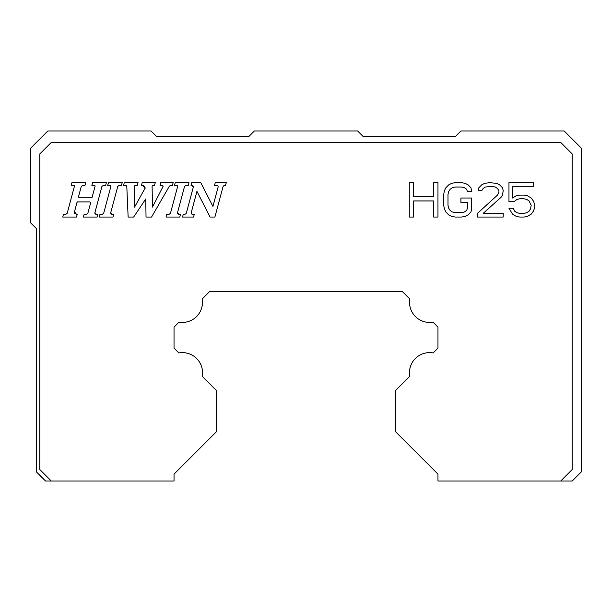 <?xml version="1.0" encoding="UTF-8"?>
<svg xmlns="http://www.w3.org/2000/svg" width="612" height="612" viewBox="0 0 612 612"><rect width="100%" height="100%" fill="white"/><g stroke="black" fill="none" stroke-linecap="round" stroke-linejoin="round"><path stroke-width="0.92" d="M460.913 131.006L564.188 131.006L581.4 148.219L581.4 471.814L572.22 480.994L437.963 480.994L437.963 474.124L395.505 431.667L395.505 390.571L409.795 376.281L409.474 372.7A20.081 20.081 0 0 1 433.135 352.94L437.963 348.113L437.963 327.129L432.982 322.149A20.081 20.081 0 0 1 409.818 298.985L402.489 291.656L209.511 291.656L202.182 298.985L202.473 302.359A20.081 20.081 0 0 1 179.018 322.149L174.037 327.129L174.037 348.113L178.865 352.94A20.081 20.081 0 0 1 202.205 376.281L216.495 390.571L216.495 431.667L174.037 474.124L174.037 480.994L45.517 480.994L36.337 471.814L36.337 228.544L30.6 222.806L30.6 148.219L47.812 131.006L151.088 131.006L156.825 136.744L248.625 136.744L254.363 131.006L357.637 131.006L363.375 136.744L455.175 136.744L460.913 131.006M51.255 480.994L39.78 469.519L39.78 153.956L51.255 142.481L560.745 142.481L572.22 153.956L572.22 469.519L560.745 480.994M193.025 185.887A1.377 1.377 0 0 0 191.977 185.398L193.308 187.134A1.377 1.377 0 0 0 193.101 185.979M177.824 213.84A1.377 1.377 0 0 0 178.865 214.315L180.509 214.315L179.775 217.069L166.005 217.069L166.739 214.315L169.126 214.315L170.457 213.297L177.702 186.27L177.036 185.398A0.689 0.689 0 0 0 177.021 185.398L174.489 185.398L175.231 182.644L189.001 182.644L188.259 185.398L185.872 185.398L184.549 186.415L177.534 212.578A1.377 1.377 0 0 0 177.771 213.779M126.799 186.576A1.377 1.377 0 0 0 126.386 185.78M126.294 185.696A1.377 1.377 0 0 0 125.628 185.413M134.548 185.887A1.377 1.377 0 0 0 134.219 186.798L135.596 185.398A1.377 1.377 0 0 0 134.617 185.811M144.853 189.276A2.754 2.754 0 0 0 145.082 188.435M144.126 186.056A2.754 2.754 0 0 0 142.344 185.398L145.098 188.152A2.754 2.754 0 0 0 144.287 186.201M142.344 185.398L141.441 185.398L142.183 182.644L155.264 182.644L154.522 185.398L152.793 185.398L152.105 186.102L152.472 207.085L163.098 186.43A1.033 1.033 0 0 1 163.029 186.79M162.884 185.811A1.033 1.033 0 0 0 162.065 185.398L163.098 186.43M110.803 185.673A0.689 0.689 0 0 0 110.236 185.398L107.704 185.398L108.446 182.644L122.216 182.644L121.474 185.398L119.088 185.398L117.764 186.415L110.749 212.578A1.377 1.377 0 0 0 110.986 213.779M111.04 213.84A1.377 1.377 0 0 0 112.08 214.315L113.725 214.315L112.99 217.069L99.22 217.069L99.955 214.315L102.342 214.315L103.673 213.297L110.917 186.27L110.252 185.398M94.967 185.673A0.689 0.689 0 0 0 94.401 185.398L91.869 185.398L92.611 182.644L106.381 182.644L105.639 185.398L103.252 185.398L101.929 186.415L94.914 212.578A1.377 1.377 0 0 0 95.151 213.779M95.204 213.84A1.377 1.377 0 0 0 96.245 214.315L97.889 214.315L97.155 217.069L83.385 217.069L84.119 214.315L86.506 214.315L87.837 213.297L88.625 210.352M74.312 185.673A0.689 0.689 0 0 0 73.746 185.398L74.427 186.27L67.182 213.297L65.851 214.315L63.464 214.315L62.73 217.069L76.5 217.069L77.234 214.315L76.485 214.315L74.496 211.714L76.982 202.434L77.632 201.922L89.987 201.922A0.689 0.689 0 0 0 89.979 201.922M77.648 201.922A0.689 0.689 0 0 0 77.112 202.174M74.465 212.678A2.066 2.066 0 0 0 74.848 213.504M94.416 185.398L95.082 186.27L92.129 197.278L91.479 197.791L79.124 197.791A0.689 0.689 0 0 0 79.132 197.791L78.458 196.919L81.274 186.415L82.597 185.398L84.984 185.398L85.726 182.644L71.956 182.644L71.214 185.398L73.761 185.398M91.463 197.791A0.689 0.689 0 0 0 91.999 197.538M191.977 185.398L191.013 185.398L191.755 182.644L200.79 182.644L212.915 206.443L218.094 187.134A1.377 1.377 0 0 0 216.763 185.398L214.514 185.398L215.248 182.644L226.264 182.644L225.53 185.398L224.956 185.398A2.066 2.066 0 0 0 222.967 186.928L214.888 217.069L210.069 217.069L196.949 191.327L191.258 212.578A1.377 1.377 0 0 0 192.589 214.315L194.279 214.315L193.545 217.069L182.529 217.069L183.263 214.315L184.434 214.315A2.066 2.066 0 0 0 186.43 212.785L193.308 187.134M448.007 205.349L448.718 208.279L450.157 210.474L452.306 211.943L455.175 212.678L461.632 212.678L464.5 211.943L466.65 210.474L467.369 208.279L467.369 202.419L460.913 202.419L460.913 198.028L471.668 198.028L471.668 209.013L470.949 211.943L468.088 214.873L465.212 216.334M465.219 216.334L461.632 217.069L455.175 217.069L451.587 216.334L448.718 214.873L445.85 211.943L444.419 209.013L443.7 205.349L443.7 194.364L444.419 190.699L445.85 187.769L448.718 184.839L451.587 183.378L455.175 182.644L461.632 182.644L465.212 183.378M499.637 184.839L502.506 187.769L503.225 190.699L502.506 195.098L501.075 197.293L483.143 213.404L503.225 213.404L503.225 217.069L477.406 217.069L477.406 213.404L497.487 195.098L498.925 192.168L498.925 190.699L497.487 188.504L495.338 187.035L491.75 186.308L485.293 187.035L483.143 188.504L481.713 190.699L478.125 190.699L478.844 187.769L481.713 184.839L484.582 183.378L489.6 182.644L496.776 183.378L499.637 184.839M516.857 199.489L519.718 198.755L524.025 198.755L526.894 199.489L529.043 200.958L531.201 205.349L530.482 209.013L529.043 211.209L526.894 212.678L524.025 213.404L519.718 213.404L516.849 212.678L514.7 211.209L513.269 208.279L508.962 208.279L512.55 214.139L516.138 216.334L519.718 217.069L524.025 217.069L527.613 216.334L531.201 214.139L533.35 211.209L534.781 207.544L534.781 204.615L533.35 200.958L531.201 198.028L527.613 195.825L524.025 195.098L519.718 195.098L516.138 195.825L512.55 198.028L512.55 186.308L533.35 186.308L533.35 182.644L508.962 182.644L508.962 201.685L513.988 201.685L516.849 199.489M135.596 185.398L137.31 185.398L138.052 182.644L124.282 182.644L123.54 185.398L125.437 185.398L126.814 186.714L128.137 217.069L133.645 217.069L145.725 198.984L146.038 217.069L151.547 217.069L169.432 186.086L170.626 185.398L172.423 185.398L173.165 182.644L160.772 182.644L160.03 185.398L162.065 185.398M409.275 182.644L413.574 182.644L413.574 196.559L433.656 196.559L433.656 182.644L437.963 182.644L437.963 217.069L433.656 217.069L433.656 200.958L413.574 200.958L413.574 217.069L409.275 217.069L409.275 182.644M465.219 183.378L468.088 184.839L470.949 187.769L471.668 191.434L467.369 191.434L466.65 189.238L464.5 187.769L461.632 187.035L455.175 187.035L452.306 187.769L450.157 189.238L448.718 191.434L447.999 194.364L447.999 205.349M134.219 186.798L134.571 207.116L145.098 188.152M112.08 214.315L110.749 212.578M89.987 201.922L90.653 202.794L87.837 213.297M76.982 202.434L74.496 211.714M96.245 214.315L94.914 212.578M178.865 214.315L177.534 212.578M152.105 186.102L152.472 207.085"/></g></svg>
